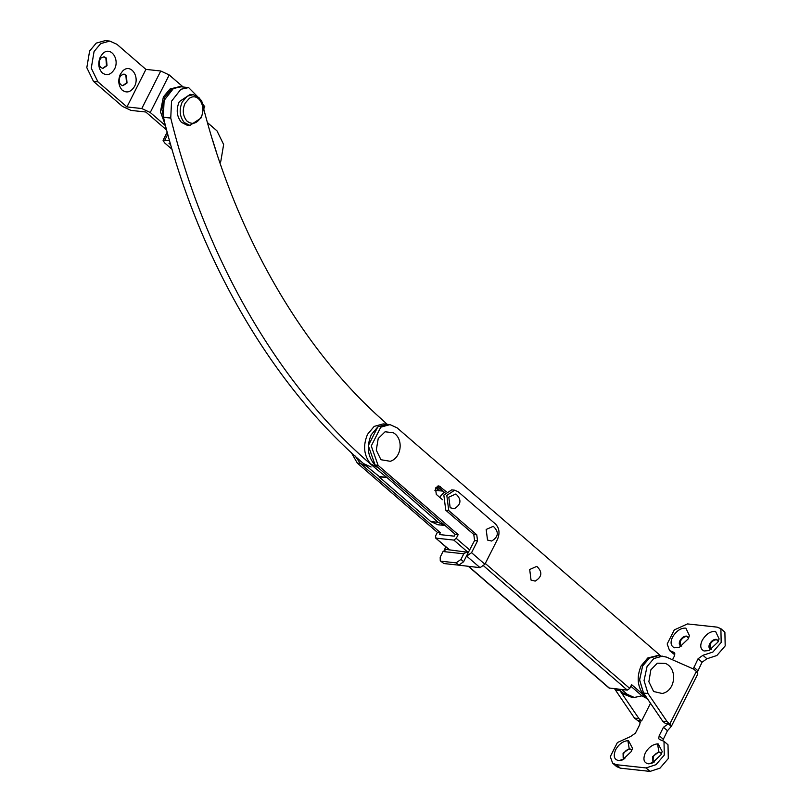 <?xml version="1.0" encoding="UTF-8"?>
<svg xmlns="http://www.w3.org/2000/svg" width="812" height="812" viewBox="0 0 812 812"><rect width="100%" height="100%" fill="white"/><g stroke="black" fill="none" stroke-linecap="round" stroke-linejoin="round"><path stroke-width="1.22" d="M660.745 655.893L397.068 427.812L389.963 424.615L380.767 427.193L371.267 445.961L378.087 465.347L375.124 465.022L368.303 445.636L377.793 426.868L386.989 424.29L377.895 426.797L371.257 434.714C366.517 446.021 367.542 455.877 374.322 464.291M389.963 424.615L383.284 423.884L374.19 426.391L367.542 434.308C362.812 445.615 363.827 455.471 370.607 463.885L378.321 467.793M662.734 740.483L667.464 730.719L671.311 726.405L669.809 723.989L696.361 671.422L693.692 669.118L666.388 657.081L658.339 655.629L649.245 658.136L642.607 666.053L639.592 679.776L643.561 693.072M657.598 655.568L647.763 657.974L641.125 665.891C636.385 677.198 637.4 687.053 644.19 695.468L646.453 697.325L644.982 696.209L642.018 695.884L647.438 698.777M486.175 529.454L487.525 540.061L491.666 541.036C498.609 536.823 499.136 531.911 493.27 526.308L486.175 529.454M480.044 567.669L466.697 556.118L471.559 552.688L484.906 564.238L480.044 567.669L458.009 565.081M445.849 546.872L444.276 549.998M458.77 565.162L456.1 562.858L460.962 559.417L463.632 561.731L458.77 565.162L443.931 563.548L440.266 560.828L443.931 563.548M463.632 561.731L468.372 552.343L446.174 549.44L443.027 551.531L440.185 557.164L440.266 560.828M466.951 551.703L463.804 553.794L460.962 559.417M456.1 562.858L441.261 561.234M448.031 548.75L447.605 549.602M484.906 564.238L497.523 539.269C499.999 533.22 499.36 528.176 495.584 524.105L458.222 491.788L454.679 490.194L446.813 495.401L448.742 510.565L476.766 534.803L477.537 540.863L474.573 540.538L468.372 552.343M474.573 540.538L473.792 534.479L445.768 510.24L443.839 495.087L451.705 489.869L454.679 490.194M477.537 540.863L471.559 552.688M614.572 688.749L634.497 718.123L638.953 718.61L619.312 689.713L622.723 693.783L631.3 697.143L623.413 693.204M179.868 86.569L170.033 88.975L163.395 96.892L160.431 111.731L165.404 125.312M182.081 86.884L180.619 86.63L171.525 89.137L164.887 97.054L161.872 109.184L164.481 121.77M351.19 452.375L357.31 463.084L360.274 463.408L355.23 456.07L360.274 463.408L367.227 466.585M363.969 463.794L371.084 467.012M444.235 492.173L440.875 495.767L440.124 497.695M665.393 663.414L657.304 663.191L650.859 669.829L648.859 681.735L653.619 691.509L662.125 693.478C675.523 691.245 678 668.479 665.393 663.414M199.275 97.958L193.256 94.679L187.278 96.171L182.243 101.967C178.955 109.742 179.614 116.593 184.233 122.521L189.906 125.424L200.929 118.136C204.147 110.686 203.599 103.956 199.275 97.958M201.071 117.141C206.684 106.9 198.372 91.969 189.379 98.313L185.065 103.286C182.243 109.945 182.812 115.822 186.77 120.897C191.997 125.078 196.758 123.83 201.071 117.141M193.256 94.679L190.292 94.354L179.269 101.652C175.96 109.559 176.671 116.461 181.421 122.348L186.943 125.109L189.906 125.424M378.23 438.5L376.271 450.152L380.929 459.714L390.257 461.297C401.737 457.836 403.828 438.622 393.363 432.776L385.091 431.771L378.23 438.5M536.783 566.36L529.688 569.506L531.048 580.123L535.189 581.087C542.122 576.875 542.66 571.963 536.793 566.36M448.813 497.137L450.163 507.744L454.304 508.718C461.236 504.506 461.774 499.593 455.908 493.99L448.813 497.137M718.224 641.45L716.336 639.348C713.778 639.227 711.556 640.729 709.658 643.855C708.45 646.565 708.774 648.341 710.632 649.174L711.444 649.275M709.759 648.717L710.632 649.174M717.635 640.079L716.874 639.765C714.306 639.592 712.063 641.094 710.124 644.261L710.003 648.9M717.92 642.079L719.107 638.882L715.545 631.35C710.439 631.117 705.983 634.121 702.187 640.374C699.782 645.794 700.431 649.346 704.136 651.001L709.038 650.524L717.92 642.079M688.546 638.222L686.658 636.111C684.1 635.999 681.877 637.501 679.979 640.627C678.771 643.337 679.096 645.114 680.953 645.946L681.765 646.047M680.08 645.479L680.953 645.946M687.957 636.841L687.185 636.537C684.628 636.364 682.384 637.867 680.446 641.033L680.324 645.672M688.241 638.851L689.429 635.654L685.866 628.123C680.76 627.879 676.305 630.894 672.509 637.136C670.103 642.566 670.753 646.108 674.457 647.773L679.36 647.296L688.241 638.851M654.553 761.91L652.868 761.341L652.757 756.49L658.887 751.922L660.521 752.491L661.323 754.084M653.112 761.534L653.224 756.896C655.243 753.637 657.537 752.145 660.105 752.43L660.745 752.704M654.421 761.91L648.768 763.848C643.855 763.087 642.698 759.474 645.296 752.998C648.494 747.446 652.574 744.401 657.547 743.873L658.187 743.914L662.206 751.516L661.019 754.713L652.148 763.158L648.768 763.848M624.875 758.682L623.18 758.114L623.078 753.262L629.209 748.694L630.843 749.263L631.645 750.846M623.433 758.296L623.545 753.668C625.565 750.41 627.859 748.918 630.427 749.202L631.066 749.476M624.743 758.682L619.089 760.611C614.176 759.859 613.019 756.246 615.608 749.77C618.805 744.218 622.895 741.173 627.869 740.645L628.498 740.676L632.528 748.288L631.34 751.486L622.459 759.92L619.089 760.611M634.497 718.123L640.272 722.507M696.361 671.422L697.833 673.919L671.28 726.496L668.327 723.827L665.363 723.502L662.693 721.188L667.149 721.675L669.809 723.989M697.275 672.326L702.076 662.196L706.947 658.765L716.894 655.497L725.187 645.895L724.893 632.152L720.894 628.691L721.178 642.434L712.895 652.036L702.938 655.304L706.947 658.765M638.953 718.61L641.622 720.914L650.513 703.293M662.795 656.116L653.833 658.522L647.052 666.55L644.048 680.578L647.996 693.539L667.149 721.675M656.857 655.467L658.339 655.629L649.387 658.045L642.596 666.063L639.602 680.091L643.551 693.062L662.693 721.188M674.802 654.837L669.535 650.534L674.254 652.483L674.336 656.157L672.498 659.77M669.535 650.534L667.18 643.987L674.285 629.909L687.48 623.92L717.169 627.148L720.894 628.691M693.275 668.926L698.076 658.735L702.938 655.304M664.003 741.326L664.287 755.069L655.994 764.671L646.047 767.939L616.369 764.711L620.368 768.172L650.047 771.4L660.004 768.132L668.296 758.53L668.002 744.787L664.003 741.326L659.273 739.367L658.725 738.453L659.202 735.702L663.465 727.258L668.327 723.827M620.368 768.172L616.643 766.629L612.634 763.158L610.279 756.622L617.394 742.544L630.589 736.545L635.451 733.114L639.724 724.669L640.191 721.919L638.648 720.589L640.191 721.929M616.369 764.711L612.634 763.158M641.622 720.914L638.648 720.589M216.033 150.92L212.48 139.644M119.953 76.876C118.704 79.87 118.968 82.489 120.765 84.712L122.856 85.757L127.027 82.997L126.408 75.354L124.124 74.115L121.069 75.323L119.953 76.876M120.349 74.247C117.841 80.236 118.379 85.463 121.973 89.919C126.591 93.471 130.762 92.324 134.498 86.478C140.06 76.389 130.448 62.757 122.571 71.141L120.349 74.247M122.602 85.717L126.51 82.936L125.88 75.303L123.86 74.095M99.937 59.56C98.678 62.565 98.952 65.173 100.749 67.406L102.84 68.441L107.011 65.681L106.392 58.048L104.109 56.799L101.043 58.007L99.937 59.56M100.333 56.931C97.826 62.93 98.364 68.147 101.957 72.603C106.565 76.155 110.747 75.008 114.482 69.172C120.044 59.083 110.432 45.442 102.556 53.825L100.333 56.931M102.586 68.401L106.494 65.63L105.864 57.987L103.845 56.789M93.471 81.342L86.813 67.68L89.614 51.024L96.252 43.107L105.347 40.6L109.803 41.087L100.698 43.594L94.06 51.511L91.269 68.167L97.927 81.819L93.471 81.342L122.5 106.443L130.955 110.391L145.795 112.005L166.663 130.062M183.147 86.996L169.211 74.948L160.756 70.999L145.916 69.385L116.887 44.274L109.803 41.087M219.961 162.755L220.844 161.162L223.635 144.506L216.977 130.854L207.486 122.642M169.495 140.314L163.07 140.303L164.531 142.8L172.093 149.347M165.506 125.687L150.25 112.492L141.785 108.544L126.946 106.93L97.927 81.819M170.784 144.84L168.987 143.288L170.378 143.44M203.731 108.828L204.766 106.687L202.381 103.642M145.916 69.385L126.946 106.93M357.31 463.084L437.384 532.347L435.486 536.103L436.024 538.143L453.827 540.082L456.263 538.356L469.772 550.049M485.292 563.477L629.747 688.414L627.311 690.129L609 687.987L468.433 566.4M449.209 549.775L435.526 537.93L449.513 549.805M446.356 491.757L438.784 485.83L435.476 488.012L436.288 494.386L442.449 499.705M437.252 486.124L445.179 492.985M618.724 689.195L624.205 693.945L631.3 697.143L634.263 697.467L641.957 695.833M621.687 689.52L627.179 694.27L634.263 697.467M437.384 532.347L440.348 532.672L439.404 534.55L454.243 536.164L455.187 534.286L458.161 534.611L456.263 538.356M360.274 463.408L440.348 532.672M629.747 688.414L631.634 684.668L644.982 696.209M630.853 686.221L642.018 695.884M378.087 465.347L458.161 534.611M375.124 465.022L455.187 534.286M440.733 489.139L436.754 488.712L439.079 490.722M438.115 486.875L436.754 488.712M387.172 424.311L375.52 413.694C295.69 339.66 232.516 225.949 201.66 100.779L188.638 87.594L180.863 89.279L171.535 101.216L170.753 118.075C207.172 266.377 287.275 399.616 386.766 477.365L379.163 476.938L430.766 521.558L437.82 524.725L445.24 525.526M170.743 118.034L163.334 117.263C199.752 265.575 279.856 398.814 379.346 476.563L386.766 477.365L438.186 522.36L445.037 525.506M163.324 117.222L164.115 100.414L173.443 88.467L181.218 86.793L188.638 87.594M463.804 553.794L443.027 551.531M476.766 534.803L473.792 534.479M448.742 510.565L445.768 510.24M658.887 751.922L657.547 743.873M629.209 748.694L627.869 740.645M619.8 690.474L615.354 689.987M643.551 693.062L647.996 693.539M673.26 652.077L674.802 653.416M698.076 658.735L702.076 662.196M693.813 667.18L697.812 670.651M663.465 727.258L667.464 730.719M659.202 735.702L663.201 739.164M646.047 767.939L650.047 771.4M167.8 134.244L164.978 139.826M160.756 70.999L141.785 108.544M169.211 74.948L150.25 112.492M203.244 104.383L202.797 105.255M627.311 690.129L483.708 565.923M467.367 551.784L453.827 540.082M468.737 566.431L609.497 688.2M440.266 486.5L437.303 486.175M624.205 693.945L627.179 694.27M438.186 522.36L430.766 521.558M170.753 118.075L163.334 117.263M170.733 117.994L163.313 117.192M179.137 86.468L180.619 86.63M443.058 491.148L434.856 490.255M163.07 140.303L167.211 132.092M379.275 476.532L386.695 477.334"/></g></svg>
